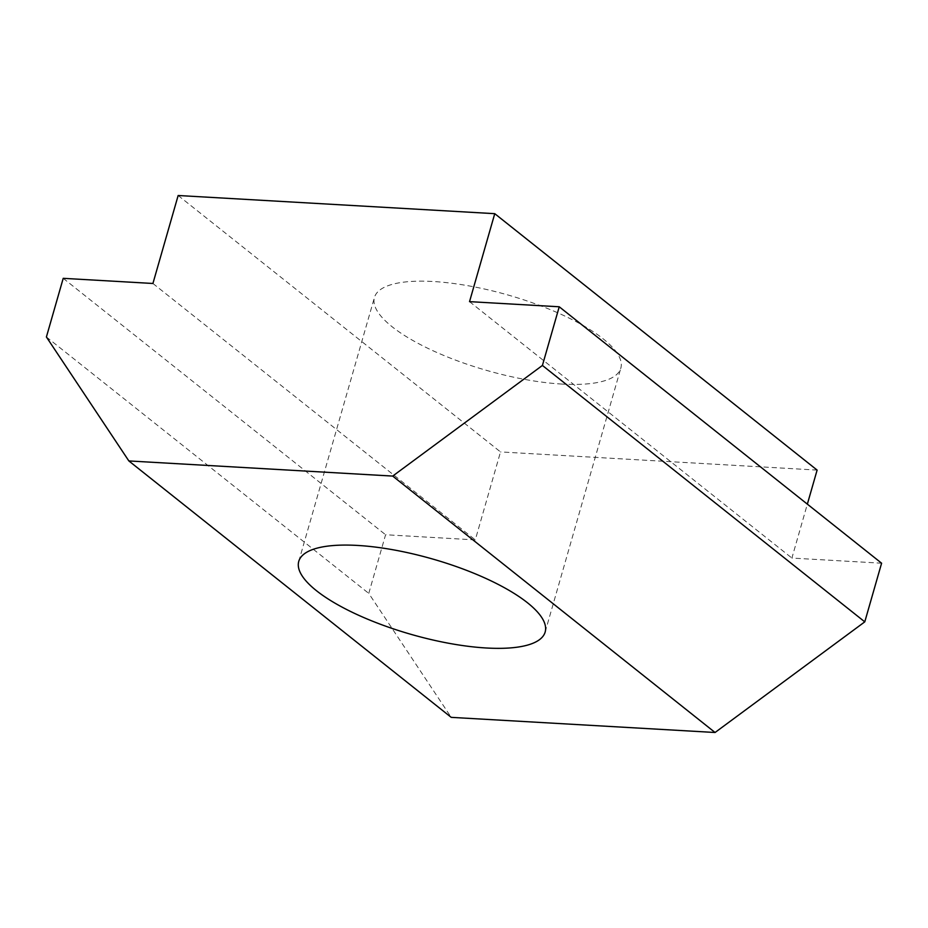 <?xml version="1.0" encoding="UTF-8"?>
<svg xmlns="http://www.w3.org/2000/svg" width="928" height="928" viewBox="0 0 928 928"><rect width="100%" height="100%" fill="white"/><g stroke="black" fill="none" stroke-linecap="round" stroke-linejoin="round"><path stroke-width="0.7" stroke-dasharray="4.64 3.48" d="M562.113 384.076A128.168 39.185 16 0 1 432.471 350.494A128.168 39.185 16 0 1 374.436 297.47A128.168 39.185 16 0 1 433.167 281.509A128.168 39.185 16 0 1 562.797 315.091A128.168 39.185 16 0 1 620.832 368.126A128.168 39.185 16 0 1 562.113 384.076M178.153 195.506L500.517 451.924L475.287 539.899L385.584 534.748L368.764 593.398L451.217 717.356M152.923 283.481L475.287 539.899M63.22 278.33L385.584 534.748M46.4 336.98L368.764 593.398M881.6 563.203L791.897 558.064L807.348 504.148M469.533 301.646L791.897 558.064M817.116 470.09L500.517 451.924M298.758 561.394L374.436 297.47M545.154 632.049L620.832 368.126"/><path stroke-width="1.39" d="M486.434 647.999A128.168 39.185 16 0 1 356.793 614.429A128.168 39.185 16 0 1 298.758 561.394A128.168 39.185 16 0 1 357.477 545.432A128.168 39.185 16 0 1 487.119 579.014A128.168 39.185 16 0 1 545.154 632.049A128.168 39.185 16 0 1 486.434 647.999M494.752 213.672L178.153 195.506L152.923 283.481L63.22 278.33L46.4 336.98L128.853 460.938L451.217 717.356L715.059 732.494L864.78 621.853L881.6 563.203L559.236 306.785L469.533 301.646L494.752 213.672L817.116 470.09L807.348 504.148M128.853 460.938L392.695 476.076L715.059 732.494M392.695 476.076L542.416 365.446L864.78 621.853M542.416 365.446L559.236 306.785"/></g></svg>
